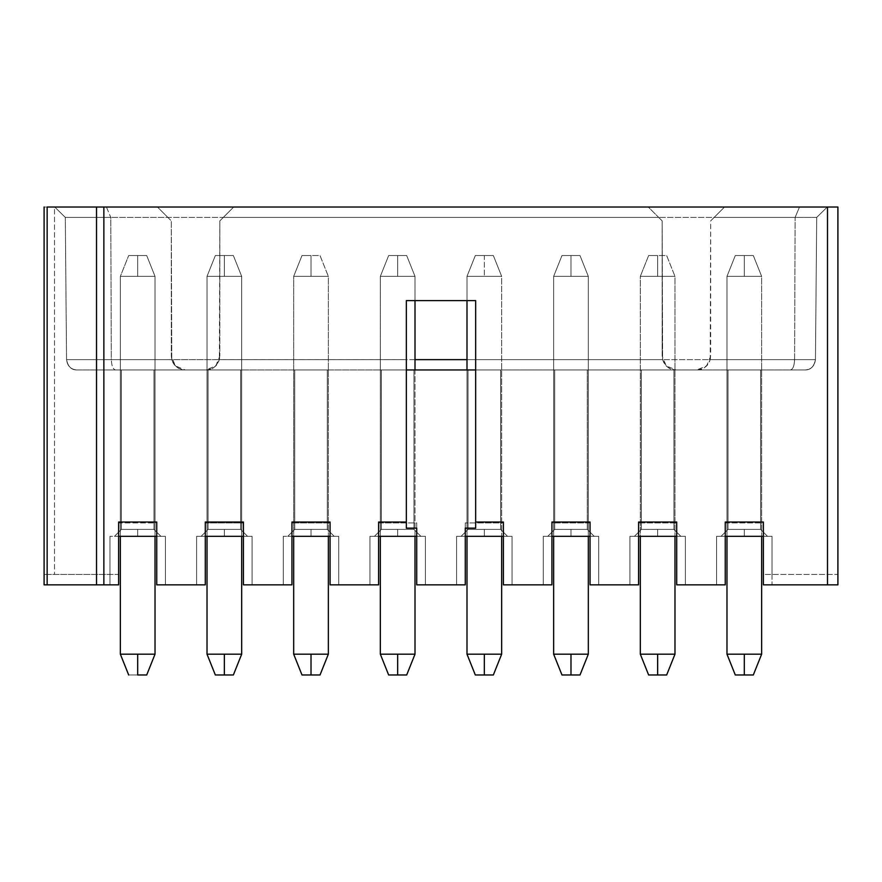 <?xml version="1.0" encoding="UTF-8"?>
<svg xmlns="http://www.w3.org/2000/svg" width="882" height="882" viewBox="0 0 882 882"><rect width="100%" height="100%" fill="white"/><g stroke="black" fill="none" stroke-linecap="round" stroke-linejoin="round"><path stroke-width="0.66" stroke-dasharray="4.41 3.31" d="M109.963 584.854L44.1 584.854L44.1 574.458L109.963 574.458L109.963 584.854L118.629 584.854L109.963 584.854L109.963 574.458L44.1 574.458L44.1 584.854L109.963 584.854L109.963 536.322L109.963 584.854M44.1 207.016L44.1 574.458L118.629 574.458L109.963 574.458L109.963 536.322L118.629 536.322L118.629 584.854L118.629 522.023L118.629 574.458L118.629 522.949L118.629 536.322L109.963 536.322L109.963 574.458L118.629 574.458L118.629 536.322L109.963 536.322L165.419 536.322L156.753 536.322L156.753 522.023L156.753 584.854L205.285 584.854L196.62 584.854L205.285 584.854L205.285 522.023L205.285 584.854L205.285 522.949L205.285 584.854L196.62 584.854L196.62 536.322L205.285 536.322L196.62 536.322L196.62 584.854L205.285 584.854L205.285 536.322L201.129 536.322L208.064 529.398L224.348 529.398L224.348 536.322L201.129 536.322L208.064 529.398L224.348 529.398L224.348 536.322L247.577 536.322L201.129 536.322L247.577 536.322L201.129 536.322L224.348 536.322L224.348 529.387L208.064 529.387L240.643 529.387L240.643 369.944L208.064 369.944L208.064 529.387L208.064 369.944L240.643 369.944L240.643 529.387L208.064 529.387L240.643 529.387L240.643 369.944L208.064 369.944L208.064 529.387L208.064 369.944L240.643 369.944L240.643 529.387L224.348 529.387L240.643 529.387L247.577 536.322L224.348 536.322L224.348 529.387L240.643 529.387L208.064 529.387L201.129 536.322L247.577 536.322L240.643 529.387L247.577 536.322L243.421 536.322L243.421 522.023L243.421 536.322L205.285 536.322L205.285 522.949L243.421 522.949L243.421 536.322L252.087 536.322L243.421 536.322L243.421 584.854L243.421 522.949L205.285 522.949L205.285 584.854L156.753 584.854L156.753 522.949L156.753 584.854L165.419 584.854L165.419 536.322L118.629 536.322L118.629 522.949L156.753 522.949L156.753 584.854L156.753 536.322L165.419 536.322L165.419 584.854L165.419 536.322L165.419 584.854L156.753 584.854L156.753 522.949L118.629 522.949L118.629 574.458L44.1 574.458L44.1 207.016L54.497 207.016L54.497 574.458L54.497 207.016L44.1 207.016M114.473 536.322L160.921 536.322L114.473 536.322L160.921 536.322L114.473 536.322L121.396 529.398L137.691 529.398L137.691 536.322L114.473 536.322L160.921 536.322L156.753 536.322L160.921 536.322L153.986 529.387L160.921 536.322L153.986 529.387L121.396 529.387L114.473 536.322L121.396 529.398L137.691 529.398L137.691 536.322L137.691 529.387L153.986 529.387L160.921 536.322L153.986 529.387L121.396 529.387L114.473 536.322L118.629 536.322L114.473 536.322L121.396 529.398L114.473 536.322M65.301 217.413L54.717 207.016L65.301 217.413L167.845 217.413L157.448 207.016L54.717 207.016L65.301 217.413L54.717 207.016L106.413 207.016L110.79 217.413L65.301 217.413L66.547 359.635L65.301 217.413L66.547 359.635L171.781 359.635C174.735 366.658 179.2 370.098 185.187 369.944C176.554 369.018 171.935 364.387 171.317 356.074L171.317 220.886L157.448 207.016L171.317 220.886L171.781 359.635L171.317 220.886L167.845 217.413L65.301 217.413L110.79 217.413L111.308 359.635L66.547 359.635L65.301 217.413M205.98 369.944C211.945 370.12 216.41 366.68 219.386 359.635L219.85 356.074C219.232 364.387 214.602 369.007 205.98 369.944L215.781 365.876L219.85 356.074L219.85 220.886L219.85 356.074L219.85 220.886L233.708 207.016L219.85 220.886L233.708 207.016L648.292 207.016L662.15 220.886L662.15 356.074L666.219 365.876L676.02 369.944L696.813 369.944L706.625 365.876L710.683 356.074L710.683 220.886L724.552 207.016L827.283 207.016L54.497 207.016L157.448 207.016L171.317 220.886L171.317 356.074L175.375 365.876L185.187 369.944C179.167 370.087 174.702 366.647 171.781 359.635L66.547 359.635C68.035 366.647 71.497 370.087 76.943 369.944L205.98 369.944L76.943 369.944C71.42 370.087 67.958 366.647 66.547 359.635C67.385 366.096 70.847 369.525 76.943 369.944C70.858 369.525 67.396 366.096 66.547 359.635L111.308 359.635C111.65 366.107 113.083 369.536 115.619 369.944L406.337 369.944L406.337 300.608L475.663 300.608L475.663 528.153L475.663 369.944L805.057 369.944L205.98 369.944L676.02 369.944C667.398 369.018 662.779 364.387 662.15 356.074L662.15 220.886L648.292 207.016L233.708 207.016L648.292 207.016L662.15 220.886L662.614 359.635C665.579 366.658 670.044 370.098 676.02 369.944C669.956 370.12 665.491 366.68 662.614 359.635L466.997 359.635L662.614 359.635L662.15 220.886L658.689 217.413L223.311 217.413L219.85 220.886L219.386 359.635C216.388 366.747 211.923 370.175 205.98 369.944M137.691 674.984L146.71 674.984L128.684 674.984L137.691 674.984L137.691 654.179L155.023 654.179L146.71 674.984L128.684 674.984L120.36 654.179L128.684 674.984L146.71 674.984L128.684 674.984L137.691 674.984L137.691 654.179L120.36 654.179L155.023 654.179L120.36 654.179L120.36 276.353L155.023 276.353L120.36 276.353L120.36 654.179L155.023 654.179L120.36 654.179L155.023 654.179L155.023 276.353L120.36 276.353L128.684 255.548L120.36 276.353L137.691 276.353L137.691 255.548L146.71 255.548L155.023 276.353L146.71 255.548L128.684 255.548L137.691 255.548L137.691 276.353L155.023 276.353L120.36 276.353L155.023 276.353L155.023 536.322L155.023 276.353L155.023 536.322L137.691 536.322L137.691 529.387L153.986 529.387L153.986 369.944L121.396 369.944L121.396 529.387L153.986 529.387L121.396 529.387L121.396 369.944L153.986 369.944L153.986 529.387L153.986 369.944L121.396 369.944L121.396 529.387L153.986 529.387L121.396 529.387L121.396 369.944L153.986 369.944L153.986 529.387L160.921 536.322L120.36 536.322L120.36 276.353L155.023 276.353L146.71 255.548L128.684 255.548L137.691 255.548L137.691 276.353L137.691 255.548L128.684 255.548L120.36 276.353L128.684 255.548L146.71 255.548L155.023 276.353L120.36 276.353L120.36 536.322M196.62 536.322L196.62 584.854L196.62 536.322L205.285 536.322L196.62 536.322M207.016 536.322L207.016 276.353L241.679 276.353L241.679 536.322L241.679 276.353L207.016 276.353L215.34 255.548L233.366 255.548L241.679 276.353L207.016 276.353L224.348 276.353L224.348 255.548L224.348 276.353L241.679 276.353L233.366 255.548L215.34 255.548L224.348 255.548L215.34 255.548L207.016 276.353L207.016 536.322L247.577 536.322L240.643 529.387L208.064 529.387L201.129 536.322L208.064 529.398L201.129 536.322L243.421 536.322L243.421 522.949L243.421 584.854L291.942 584.854L243.421 584.854L243.421 536.322L252.087 536.322L252.087 584.854L243.421 584.854L243.421 536.322L243.421 584.854L252.087 584.854L252.087 536.322L252.087 584.854L252.087 536.322L243.421 536.322M837.9 207.016L724.552 207.016L827.503 207.016L827.503 574.458L763.371 574.458L763.371 522.949L725.247 522.949L725.247 584.854L676.714 584.854L676.714 522.949L638.579 522.949L638.579 584.854L590.058 584.854L590.058 522.949L551.923 522.949L551.923 584.854L503.39 584.854L503.39 522.949L465.266 522.949L465.266 584.854L416.734 584.854L416.734 522.949L378.61 522.949L378.61 584.854L330.077 584.854L330.077 522.949L291.942 522.949L291.942 584.854L283.276 584.854L291.942 584.854L291.942 522.023L291.942 536.322L291.942 522.949L330.077 522.949L330.077 584.854L378.61 584.854L369.944 584.854L378.61 584.854L378.61 522.023L378.61 536.322L378.61 522.949L416.734 522.949L416.734 584.854L465.266 584.854L465.266 522.949L503.39 522.949L503.39 584.854L551.923 584.854L543.257 584.854L551.923 584.854L551.923 522.023L551.923 584.854L551.923 522.949L551.923 536.322L551.923 522.949L590.058 522.949L590.058 584.854L638.579 584.854L629.913 584.854L638.579 584.854L638.579 522.023L638.579 536.322L638.579 522.949L676.714 522.949L676.714 584.854L725.247 584.854L716.581 584.854L725.247 584.854L725.247 522.023L725.247 536.322L725.247 522.949L763.371 522.949L763.371 574.458L827.503 574.458L827.503 207.016L837.9 207.016L837.9 574.458L837.9 207.016M330.077 536.322L330.077 584.854L330.077 522.949L330.077 536.322L291.942 536.322L291.942 584.854L291.942 522.949L291.942 536.322L283.276 536.322L283.276 584.854L291.942 584.854L291.942 536.322L291.942 584.854L283.276 584.854L283.276 536.322L283.276 584.854L283.276 536.322L338.743 536.322L330.077 536.322L338.743 536.322L338.743 584.854L330.077 584.854L330.077 536.322L330.077 584.854L338.743 584.854L338.743 536.322L338.743 584.854L338.743 536.322L287.786 536.322L334.234 536.322L287.786 536.322L334.234 536.322L287.786 536.322L294.72 529.398L311.015 529.398L311.015 536.322L311.015 529.387L294.72 529.387L294.72 369.944L327.299 369.944L294.72 369.944L327.299 369.944L311.015 369.944L327.299 369.944L327.299 529.387L294.72 529.387L327.299 529.387L327.299 369.944L294.72 369.944L294.72 529.387L327.299 529.387L327.299 369.944L294.72 369.944L327.299 369.944L294.72 369.944L327.299 369.944L327.299 529.387L311.015 529.387L327.299 529.387L334.234 536.322L327.299 529.387L294.72 529.387L287.786 536.322L334.234 536.322L327.299 529.387L334.234 536.322L327.299 529.387L294.72 529.387L287.786 536.322L294.72 529.398L311.015 529.398L311.015 536.322L311.015 529.387L327.299 529.387L334.234 536.322L293.684 536.322L293.684 276.353L328.347 276.353L320.023 255.548L301.997 255.548L311.015 255.548L311.015 276.353L311.015 255.548L301.997 255.548L293.684 276.353L301.997 255.548L320.023 255.548L328.347 276.353L293.684 276.353L293.684 536.322M416.734 536.322L416.734 522.949L416.734 536.322L378.61 536.322L378.61 584.854L378.61 522.949L378.61 536.322L369.944 536.322L369.944 584.854L378.61 584.854L378.61 536.322L378.61 584.854L369.944 584.854L369.944 536.322L369.944 584.854L369.944 536.322L425.4 536.322L416.734 536.322L416.734 584.854L416.734 536.322L425.4 536.322L425.4 584.854L416.734 584.854L416.734 536.322L416.734 584.854L425.4 584.854L425.4 536.322L425.4 584.854L425.4 536.322L374.442 536.322L420.89 536.322L374.442 536.322L420.89 536.322L374.442 536.322L381.377 529.398L397.672 529.398L397.672 536.322L397.672 529.387L381.377 529.387L413.967 529.387L406.337 529.387L406.337 369.944L383.879 369.944L411.464 369.944L406.337 369.944L406.337 528.153L406.337 369.944L115.619 369.944C113.094 369.525 111.661 366.096 111.308 359.624L110.79 217.413L106.413 207.016L827.283 207.016L724.552 207.016L710.683 220.886L724.552 207.016L714.155 217.413L816.699 217.413L827.283 207.016L816.699 217.413L827.283 207.016L816.699 217.413L795.123 217.413L799.5 207.016L795.123 217.413L110.79 217.413L795.123 217.413L794.605 359.635L475.663 359.635L475.663 300.608L406.337 300.608L406.337 359.635L111.308 359.635L406.337 359.624L406.337 369.944L413.967 369.944L381.377 369.944L406.337 369.944L389.006 369.944L406.337 369.944L406.337 529.387L381.377 529.387L413.967 529.387L413.967 369.944L413.967 529.387L397.672 529.387L413.967 529.387L420.89 536.322L413.967 529.387L420.89 536.322L413.967 529.387L413.967 369.944L381.377 369.944L381.377 529.387L381.377 369.944L381.377 529.387L374.442 536.322L420.89 536.322L413.967 529.387L397.672 529.387L397.672 536.322L397.672 529.398L381.377 529.398L374.442 536.322L381.377 529.398L374.442 536.322L378.61 536.322L374.442 536.322L381.377 529.387L413.956 529.387L381.377 529.387M503.39 536.322L503.39 584.854L503.39 522.949L503.39 536.322L465.266 536.322L465.266 522.949L465.266 584.854L456.6 584.854L465.266 584.854L465.266 528.153L465.266 536.322L456.6 536.322L512.056 536.322L503.39 536.322L512.056 536.322L512.056 584.854L503.39 584.854L503.39 536.322L503.39 584.854L512.056 584.854L512.056 536.322L512.056 584.854L512.056 536.322L461.11 536.322L507.558 536.322L461.11 536.322L507.558 536.322L461.11 536.322L468.033 529.398L484.328 529.398L468.033 529.398L461.11 536.322L507.558 536.322L500.623 529.387L500.623 369.944L468.033 369.944L500.623 369.944L468.033 369.944L484.328 369.944L468.033 369.944L468.033 529.387L500.623 529.387L468.033 529.387L468.033 369.944L500.623 369.944L500.623 529.387L500.623 369.944L468.033 369.944L468.033 529.387L500.623 529.387L468.033 529.387L468.033 369.944L500.623 369.944L500.623 529.387L507.558 536.322L500.623 529.387L468.033 529.387L461.11 536.322L465.266 536.322L456.6 536.322L456.6 584.854L465.266 584.854L465.266 536.322L465.266 584.854L456.6 584.854L456.6 536.322L456.6 584.854L456.6 536.322L465.266 536.322L461.11 536.322L468.033 529.387L461.11 536.322L468.033 529.387L500.623 529.387L507.558 536.322L500.623 529.387L500.623 369.944L500.623 529.387L484.328 529.387L484.328 536.322L484.328 529.387L484.328 536.322L484.328 529.387L500.623 529.387L507.558 536.322L466.997 536.322L466.997 369.944L466.997 536.322M590.058 536.322L590.058 584.854L590.058 522.949L590.058 536.322L551.923 536.322L551.923 584.854L543.257 584.854L543.257 536.322L551.923 536.322L543.257 536.322L543.257 584.854L551.923 584.854L551.923 536.322L543.257 536.322L543.257 584.854L543.257 536.322L598.724 536.322L590.058 536.322L598.724 536.322L598.724 584.854L590.058 584.854L590.058 536.322L590.058 584.854L598.724 584.854L598.724 536.322L598.724 584.854L598.724 536.322L547.766 536.322L594.214 536.322L547.766 536.322L594.214 536.322L587.28 529.387L587.28 369.944L554.701 369.944L587.28 369.944L554.701 369.944L570.985 369.944L554.701 369.944L554.701 529.387L587.28 529.387L554.701 529.387L554.701 369.944L587.28 369.944L587.28 529.387L554.701 529.387L554.701 369.944L587.28 369.944L587.28 529.387L587.28 369.944L554.701 369.944L554.701 529.387L587.28 529.387L594.214 536.322L570.985 536.322L570.985 529.387L587.28 529.387L554.701 529.387L547.766 536.322L554.701 529.398L570.985 529.398L570.985 536.322L570.985 529.387L587.28 529.387L594.214 536.322L587.28 529.387L554.701 529.387L547.766 536.322L594.214 536.322L587.28 529.387L594.214 536.322L553.653 536.322L553.653 276.353L588.316 276.353L580.003 255.548L561.977 255.548L570.985 255.548L570.985 276.353L570.985 255.548L561.977 255.548L553.653 276.353L561.977 255.548L580.003 255.548L588.316 276.353L553.653 276.353L553.653 536.322M676.714 536.322L676.714 584.854L676.714 522.949L676.714 536.322L638.579 536.322L638.579 584.854L638.579 522.949L638.579 584.854L629.913 584.854L629.913 536.322L638.579 536.322L629.913 536.322L629.913 584.854L638.579 584.854L638.579 536.322L629.913 536.322L629.913 584.854L629.913 536.322L685.38 536.322L676.714 536.322L685.38 536.322L685.38 584.854L676.714 584.854L676.714 536.322L676.714 584.854L685.38 584.854L685.38 536.322L685.38 584.854L685.38 536.322L634.423 536.322L680.871 536.322L634.423 536.322L680.871 536.322L634.423 536.322L641.357 529.398L657.652 529.398L641.357 529.398L634.423 536.322L680.871 536.322L673.936 529.387L673.936 369.944L641.357 369.944L673.936 369.944L641.357 369.944L657.652 369.944L641.357 369.944L641.357 529.387L673.936 529.387L641.357 529.387L641.357 369.944L673.936 369.944L673.936 529.387L673.936 369.944L641.357 369.944L641.357 529.387L673.936 529.387L641.357 529.387L641.357 369.944L673.936 369.944L673.936 529.387L680.871 536.322L673.936 529.387L641.357 529.387L634.423 536.322L638.579 536.322L634.423 536.322L641.357 529.387L634.423 536.322L641.357 529.387L673.936 529.387L680.871 536.322L673.936 529.387L673.936 369.944L673.936 529.387L657.652 529.387L657.652 536.322L657.652 529.387L657.652 536.322L657.652 529.387L673.936 529.387L680.871 536.322L640.321 536.322L640.321 276.353L674.984 276.353L666.66 255.548L648.634 255.548L657.652 255.548L657.652 276.353L657.652 255.548L648.634 255.548L640.321 276.353L648.634 255.548L666.66 255.548L674.984 276.353L640.321 276.353L640.321 536.322M763.371 536.322L763.371 584.854L837.9 584.854L837.9 574.458L763.371 574.458L763.371 522.949L763.371 536.322L725.247 536.322L725.247 584.854L725.247 522.949L725.247 584.854L716.581 584.854L716.581 536.322L725.247 536.322L716.581 536.322L716.581 584.854L725.247 584.854L725.247 536.322L716.581 536.322L716.581 584.854L716.581 536.322L772.037 536.322L763.371 536.322L772.037 536.322L772.037 584.854L763.371 584.854L763.371 536.322L763.371 574.458L837.9 574.458L837.9 584.854L772.037 584.854L772.037 536.322L772.037 574.458L772.037 536.322L721.079 536.322L767.527 536.322L721.079 536.322L767.527 536.322L760.604 529.387L760.604 369.944L728.014 369.944L760.604 369.944L728.014 369.944L744.309 369.944L728.014 369.944L728.014 529.387L760.604 529.387L728.014 529.387L728.014 369.944L760.604 369.944L760.604 529.387L760.604 369.944L728.014 369.944L728.014 529.387L760.604 529.387L728.014 529.387L728.014 369.944L760.604 369.944L760.604 529.387L767.527 536.322L744.309 536.322L744.309 529.387L760.604 529.387L728.014 529.387L721.079 536.322L728.014 529.398L744.309 529.398L744.309 536.322L721.079 536.322L725.247 536.322L721.079 536.322L728.014 529.398L744.309 529.398L744.309 536.322L744.309 529.387L760.604 529.387L767.527 536.322L760.604 529.387L728.014 529.387L721.079 536.322L767.527 536.322L760.604 529.387L767.527 536.322L726.977 536.322L726.977 276.353L761.64 276.353L753.316 255.548L735.29 255.548L744.309 255.548L744.309 276.353L744.309 255.548L735.29 255.548L726.977 276.353L735.29 255.548L753.316 255.548L761.64 276.353L726.977 276.353L726.977 536.322M121.396 369.944L153.986 369.944L121.396 369.944M208.064 369.944L240.643 369.944L208.064 369.944M696.824 369.944C702.778 370.12 707.254 366.68 710.219 359.635L710.683 356.074C710.065 364.387 705.446 369.007 696.813 369.944L475.663 369.944L475.663 359.635L794.605 359.635C794.23 366.107 792.797 369.547 790.305 369.944C792.841 369.525 794.274 366.096 794.605 359.635L795.123 217.413L714.155 217.413L710.683 220.886L710.219 359.635L815.453 359.635L816.699 217.413L815.453 359.635L816.699 217.413L815.453 359.635L794.605 359.635L815.453 359.635C814.56 366.107 811.098 369.547 805.057 369.944C811.153 369.536 814.615 366.107 815.453 359.635C814.009 366.658 810.547 370.087 805.057 369.944C810.547 370.087 814.009 366.647 815.453 359.635L710.219 359.635C707.132 366.747 702.667 370.186 696.813 369.944M415.003 359.635L219.386 359.635L415.003 359.635M233.708 207.016L223.311 217.413L658.689 217.413L648.292 207.016L233.708 207.016M291.942 536.322L287.786 536.322L291.942 536.322M380.34 536.322L380.34 276.353L415.003 276.353L415.003 300.608L415.003 276.353L380.34 276.353L388.653 255.548L406.679 255.548L415.003 276.353L380.34 276.353L397.672 276.353L397.672 255.548L397.672 276.353L415.003 276.353L406.679 255.548L388.653 255.548L397.672 255.548L388.653 255.548L380.34 276.353L380.34 536.322L420.89 536.322M554.701 529.398L547.766 536.322L554.701 529.398L547.766 536.322L570.985 536.322L570.985 529.398L554.701 529.398L547.766 536.322L554.701 529.398M241.679 654.179L207.016 654.179L241.679 654.179L241.679 276.353L233.366 255.548L215.34 255.548L224.348 255.548L224.348 276.353L241.679 276.353L207.016 276.353L224.348 276.353L224.348 255.548L215.34 255.548L207.016 276.353L215.34 255.548L233.366 255.548L241.679 276.353L207.016 276.353L207.016 654.179L241.679 654.179L207.016 654.179L207.016 276.353L241.679 276.353L241.679 654.179L207.016 654.179L215.34 674.984L224.348 674.984L224.348 654.179L224.348 674.984L233.366 674.984L215.34 674.984L233.366 674.984L215.34 674.984L207.016 654.179L241.679 654.179L233.366 674.984L224.348 674.984M311.015 674.984L301.997 674.984L311.015 674.984L311.015 654.179L328.347 654.179L320.023 674.984L301.997 674.984L293.684 654.179L301.997 674.984L320.023 674.984L301.997 674.984L311.015 674.984L311.015 654.179L293.684 654.179L328.347 654.179L293.684 654.179L293.684 276.353L328.347 276.353L293.684 276.353L328.347 276.353L328.347 536.322L328.347 276.353L320.023 255.548L301.997 255.548L311.015 255.548L311.015 276.353L328.347 276.353L293.684 276.353L311.015 276.353L311.015 255.548L301.997 255.548L293.684 276.353L301.997 255.548L320.023 255.548L328.347 276.353L293.684 276.353L293.684 654.179L328.347 654.179L293.684 654.179L328.347 654.179L328.347 276.353L328.347 536.322M415.003 536.322L415.003 369.944M397.672 674.984L388.653 674.984L397.672 674.984L397.672 654.179L415.003 654.179L406.679 674.984L388.653 674.984L380.34 654.179L388.653 674.984L406.679 674.984L388.653 674.984L397.672 674.984L397.672 654.179L380.34 654.179L415.003 654.179L380.34 654.179L415.003 654.179L415.003 276.353L406.679 255.548L388.653 255.548L397.672 255.548L397.672 276.353L415.003 276.353L380.34 276.353L397.672 276.353L397.672 255.548L388.653 255.548L380.34 276.353L388.653 255.548L406.679 255.548L415.003 276.353L380.34 276.353L380.34 654.179L415.003 654.179L380.34 654.179L380.34 276.353L415.003 276.353L415.003 300.608M475.321 255.548L493.347 255.548L475.321 255.548L466.997 276.353L501.66 276.353L493.347 255.548L484.328 255.548L484.328 276.353L484.328 255.548L475.321 255.548L493.347 255.548L501.66 276.353L466.997 276.353L475.321 255.548L493.347 255.548L475.321 255.548L466.997 276.353L466.997 300.608L466.997 276.353L501.66 276.353L466.997 276.353L501.66 276.353L501.66 536.322L501.66 276.353L493.347 255.548L484.328 255.548L484.328 276.353L484.328 255.548L475.321 255.548L493.347 255.548L501.66 276.353L466.997 276.353L475.321 255.548M484.328 674.984L493.347 674.984L475.321 674.984L484.328 674.984L484.328 654.179L501.66 654.179L493.347 674.984L475.321 674.984L466.997 654.179L475.321 674.984L493.347 674.984L475.321 674.984L484.328 674.984L484.328 654.179L466.997 654.179L501.66 654.179L466.997 654.179L501.66 654.179L501.66 276.353L466.997 276.353L466.997 654.179L501.66 654.179L466.997 654.179L466.997 276.353L501.66 276.353L501.66 536.322M570.985 674.984L580.003 674.984L561.977 674.984L570.985 674.984L570.985 654.179L588.316 654.179L580.003 674.984L561.977 674.984L553.653 654.179L561.977 674.984L580.003 674.984L561.977 674.984L570.985 674.984L570.985 654.179L553.653 654.179L588.316 654.179L553.653 654.179L553.653 276.353L588.316 276.353L553.653 276.353L588.316 276.353L588.316 536.322L588.316 276.353L580.003 255.548L561.977 255.548L570.985 255.548L570.985 276.353L588.316 276.353L553.653 276.353L570.985 276.353L570.985 255.548L561.977 255.548L553.653 276.353L561.977 255.548L580.003 255.548L588.316 276.353L553.653 276.353L553.653 654.179L588.316 654.179L553.653 654.179L588.316 654.179L588.316 276.353L588.316 536.322M657.652 674.984L648.634 674.984L657.652 674.984L657.652 654.179L674.984 654.179L666.66 674.984L648.634 674.984L640.321 654.179L648.634 674.984L666.66 674.984L648.634 674.984L657.652 674.984L657.652 654.179L640.321 654.179L674.984 654.179L640.321 654.179L640.321 276.353L674.984 276.353L640.321 276.353L674.984 276.353L674.984 536.322L674.984 276.353L666.66 255.548L648.634 255.548L657.652 255.548L657.652 276.353L674.984 276.353L640.321 276.353L657.652 276.353L657.652 255.548L648.634 255.548L640.321 276.353L648.634 255.548L666.66 255.548L674.984 276.353L640.321 276.353L640.321 654.179L674.984 654.179L640.321 654.179L674.984 654.179L674.984 276.353L674.984 536.322M744.309 674.984L735.29 674.984L744.309 674.984L744.309 654.179L761.64 654.179L753.316 674.984L735.29 674.984L726.977 654.179L735.29 674.984L753.316 674.984L735.29 674.984L744.309 674.984L744.309 654.179L726.977 654.179L761.64 654.179L726.977 654.179L726.977 276.353L761.64 276.353L726.977 276.353L761.64 276.353L761.64 536.322L761.64 276.353L753.316 255.548L735.29 255.548L744.309 255.548L744.309 276.353L761.64 276.353L726.977 276.353L744.309 276.353L744.309 255.548L735.29 255.548L726.977 276.353L735.29 255.548L753.316 255.548L761.64 276.353L726.977 276.353L726.977 654.179L761.64 654.179L726.977 654.179L761.64 654.179L761.64 276.353L761.64 536.322M76.943 369.944L115.619 369.944M294.72 529.387L287.786 536.322L294.72 529.398L287.786 536.322L294.72 529.387L294.72 369.944M728.014 529.398L721.079 536.322L728.014 529.398"/><path stroke-width="1.32" d="M118.629 584.854L44.1 584.854L44.1 207.016L44.1 584.854L103.867 584.854L103.867 207.016L96.524 207.016L96.524 584.854L96.513 207.016L47.143 207.016L47.143 584.854L47.143 207.016L103.867 207.016L103.867 584.854L118.629 584.854L118.629 522.023L118.629 584.854M120.36 536.322L120.36 654.179L120.36 536.322L118.629 536.322L156.753 536.322L118.629 536.322L156.753 536.322L155.023 536.322L155.023 654.179L155.023 536.322L155.023 654.179L137.691 654.179L155.023 654.179L146.71 674.984L155.023 654.179L146.71 674.984L137.691 674.984L137.691 654.179L120.36 654.179L137.691 654.179L137.691 674.984L146.71 674.984L137.691 674.984M156.753 522.023L118.629 522.023L156.753 522.023L156.753 584.854L156.753 522.023M205.285 584.854L156.753 584.854L205.285 584.854L205.285 522.023L205.285 584.854M243.421 536.322L205.285 536.322L243.421 536.322L205.285 536.322L207.016 536.322L207.016 654.179L241.679 654.179L241.679 536.322L241.679 654.179L207.016 654.179L207.016 536.322M243.421 522.023L205.285 522.023L243.421 522.023L243.421 584.854L291.942 584.854L291.942 522.023L330.077 522.023L330.077 584.854L378.61 584.854L378.61 522.023L406.337 522.023L406.337 300.608L475.663 300.608L475.663 522.023L503.39 522.023L503.39 584.854L551.923 584.854L551.923 522.023L590.058 522.023L590.058 584.854L638.579 584.854L638.579 522.023L676.714 522.023L676.714 584.854L725.247 584.854L725.247 522.023L763.371 522.023L763.371 584.854L827.503 584.854L827.503 207.016L103.867 207.016L837.9 207.016L827.503 207.016L827.503 584.854L763.371 584.854L763.371 522.023L725.247 522.023L725.247 584.854L676.714 584.854L676.714 522.023L638.579 522.023L638.579 584.854L590.058 584.854L590.058 522.023L551.923 522.023L551.923 584.854L503.39 584.854L503.39 522.023L475.663 522.023L475.663 300.608L406.337 300.608L406.337 522.023L378.61 522.023L378.61 584.854L330.077 584.854L330.077 522.023L291.942 522.023L291.942 584.854L243.421 584.854L243.421 522.023M330.077 536.322L291.942 536.322L330.077 536.322L291.942 536.322L293.684 536.322L293.684 654.179L328.347 654.179L328.347 536.322L328.347 654.179L293.684 654.179L293.684 536.322M416.734 536.322L378.61 536.322L416.734 536.322L378.61 536.322L380.34 536.322L380.34 654.179L415.003 654.179L415.003 536.322L415.003 654.179L380.34 654.179L380.34 536.322M416.734 528.153L406.337 528.153L406.337 522.023L406.337 528.153L416.734 528.153L416.734 584.854L416.734 528.153M475.663 528.153L475.663 522.023L475.663 528.153L465.266 528.153L475.663 528.153M503.39 536.322L465.266 536.322L503.39 536.322L465.266 536.322L466.997 536.322L466.997 654.179L501.66 654.179L501.66 536.322L501.66 654.179L466.997 654.179L466.997 536.322M590.058 536.322L551.923 536.322L590.058 536.322L551.923 536.322L553.653 536.322L553.653 654.179L588.316 654.179L588.316 536.322L588.316 654.179L553.653 654.179L553.653 536.322M676.714 536.322L638.579 536.322L676.714 536.322L638.579 536.322L640.321 536.322L640.321 654.179L674.984 654.179L674.984 536.322L674.984 654.179L640.321 654.179L640.321 536.322M763.371 536.322L725.247 536.322L763.371 536.322L725.247 536.322L726.977 536.322L726.977 654.179L761.64 654.179L761.64 536.322L761.64 654.179L726.977 654.179L726.977 536.322M837.9 584.854L827.503 584.854L837.9 584.854L837.9 207.016L837.9 584.854M406.337 369.944L475.663 369.944L406.337 369.944M465.266 584.854L416.734 584.854L465.266 584.854L465.266 528.153L465.266 584.854M466.997 359.635L415.003 359.635L466.997 359.635M224.348 674.984L215.34 674.984L207.016 654.179L215.34 674.984L224.348 674.984L224.348 654.179L224.348 674.984L233.366 674.984L241.679 654.179L233.366 674.984L224.348 674.984L233.366 674.984L241.679 654.179M311.015 674.984L301.997 674.984L293.684 654.179L301.997 674.984L311.015 674.984L311.015 654.179L311.015 674.984L320.023 674.984L328.347 654.179L320.023 674.984L311.015 674.984L320.023 674.984L328.347 654.179L328.347 536.322M415.003 369.944L415.003 300.608M397.672 674.984L388.653 674.984L380.34 654.179L388.653 674.984L397.672 674.984L397.672 654.179L397.672 674.984L406.679 674.984L415.003 654.179L406.679 674.984L397.672 674.984L406.679 674.984L415.003 654.179L415.003 536.322M466.997 300.608L466.997 369.944L466.997 300.608M484.328 674.984L475.321 674.984L466.997 654.179L475.321 674.984L484.328 674.984L484.328 654.179L484.328 674.984L493.347 674.984L501.66 654.179L493.347 674.984L484.328 674.984L493.347 674.984L501.66 654.179L501.66 536.322M570.985 674.984L561.977 674.984L553.653 654.179L561.977 674.984L570.985 674.984L570.985 654.179L570.985 674.984L580.003 674.984L588.316 654.179L580.003 674.984L570.985 674.984L580.003 674.984L588.316 654.179L588.316 536.322M657.652 674.984L648.634 674.984L640.321 654.179L648.634 674.984L657.652 674.984L657.652 654.179L657.652 674.984L666.66 674.984L674.984 654.179L666.66 674.984L657.652 674.984L666.66 674.984L674.984 654.179L674.984 536.322M744.309 674.984L735.29 674.984L726.977 654.179L735.29 674.984L744.309 674.984L744.309 654.179L744.309 674.984L753.316 674.984L761.64 654.179L753.316 674.984L744.309 674.984L753.316 674.984L761.64 654.179L761.64 536.322M120.36 654.179L128.684 674.984L120.36 654.179"/></g></svg>
